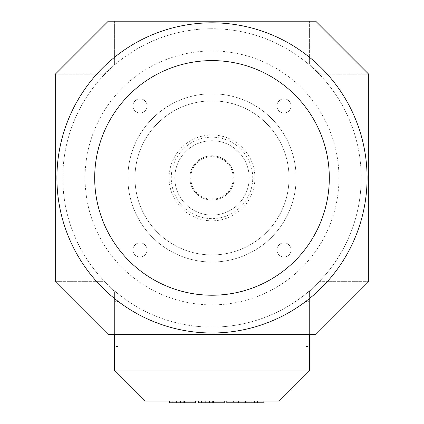 <?xml version="1.0" encoding="UTF-8"?>
<svg xmlns="http://www.w3.org/2000/svg" width="424" height="424" viewBox="0 0 424 424"><rect width="100%" height="100%" fill="white"/><g stroke="black" fill="none" stroke-linecap="round" stroke-linejoin="round"><path stroke-width="0.32" stroke-dasharray="2.12 1.59" d="M147.086 105.915A7.081 7.081 0 0 1 136.459 112.047A7.081 7.081 0 0 1 136.459 99.783A7.081 7.081 0 0 1 147.086 105.915A7.081 7.081 0 0 0 136.459 99.783A7.081 7.081 0 0 0 136.459 112.047A7.081 7.081 0 0 0 147.086 105.915M291.081 249.911A7.081 7.081 0 0 1 280.455 256.043A7.081 7.081 0 0 1 280.455 243.774A7.081 7.081 0 0 1 291.081 249.911A7.081 7.081 0 0 0 280.455 243.774A7.081 7.081 0 0 0 280.455 256.043A7.081 7.081 0 0 0 291.081 249.911M147.086 249.911A7.081 7.081 0 0 1 136.459 256.043A7.081 7.081 0 0 1 136.459 243.774A7.081 7.081 0 0 1 147.086 249.911A7.081 7.081 0 0 0 136.459 243.774A7.081 7.081 0 0 0 136.459 256.043A7.081 7.081 0 0 0 147.086 249.911M291.081 105.915A7.081 7.081 0 0 1 280.455 112.047A7.081 7.081 0 0 1 280.455 99.783A7.081 7.081 0 0 1 291.081 105.915A7.081 7.081 0 0 0 280.455 99.783A7.081 7.081 0 0 0 280.455 112.047A7.081 7.081 0 0 0 291.081 105.915M212 254.941A77.03 77.03 0 0 0 278.711 139.401A77.03 77.03 0 0 0 145.289 139.401A77.03 77.03 0 0 0 212 254.941A77.03 77.03 0 0 0 278.711 139.401A77.03 77.03 0 0 0 145.289 139.401A77.03 77.03 0 0 0 212 254.941M254.914 177.91A42.914 42.914 0 0 0 190.546 140.747A42.914 42.914 0 0 0 190.546 215.079A42.914 42.914 0 0 0 254.914 177.91M252.725 177.91A40.725 40.725 0 0 0 191.637 142.644A40.725 40.725 0 0 0 191.637 213.182A40.725 40.725 0 0 0 252.725 177.91M249.185 177.91A37.185 37.185 0 0 0 193.408 145.708A37.185 37.185 0 0 0 193.408 210.119A37.185 37.185 0 0 0 249.185 177.91A37.185 37.185 0 0 1 193.408 210.119A37.185 37.185 0 0 1 193.408 145.708A37.185 37.185 0 0 1 249.185 177.91M234.133 177.91A22.133 22.133 0 0 1 200.934 197.081A22.133 22.133 0 0 1 200.934 158.746A22.133 22.133 0 0 1 234.133 177.91A22.133 22.133 0 0 0 200.934 158.746A22.133 22.133 0 0 0 200.934 197.081A22.133 22.133 0 0 0 234.133 177.91M212 262.027A84.111 84.111 0 0 0 284.843 135.855A84.111 84.111 0 0 0 139.157 135.855A84.111 84.111 0 0 0 212 262.027A84.111 84.111 0 0 0 284.843 135.855A84.111 84.111 0 0 0 139.157 135.855A84.111 84.111 0 0 0 212 262.027M212 304.867A126.951 126.951 0 0 0 321.943 114.438A126.951 126.951 0 0 0 102.057 114.438A126.951 126.951 0 0 0 212 304.867M212 327.1A149.184 149.184 0 0 0 361.184 177.91A149.184 149.184 0 0 0 212 28.726A149.184 149.184 0 0 0 62.816 177.91A149.184 149.184 0 0 0 212 327.1M361.184 177.91A149.184 149.184 0 0 0 137.408 48.712A149.184 149.184 0 0 0 137.408 307.114A149.184 149.184 0 0 0 361.184 177.91M233.248 177.91A21.248 21.248 0 0 0 201.374 159.509A21.248 21.248 0 0 0 201.374 196.317A21.248 21.248 0 0 0 233.248 177.91A21.248 21.248 0 0 0 201.374 159.509A21.248 21.248 0 0 0 201.374 196.317A21.248 21.248 0 0 0 233.248 177.91M118.148 305.937L118.148 342.062L118.148 305.937L114.607 305.937L114.607 342.062L114.607 305.937M118.148 301.512L118.148 346.488L118.148 301.512L114.607 301.512L114.607 346.488L114.607 301.512M305.852 305.937L305.852 342.062L305.852 305.937L309.393 305.937L309.393 342.062L309.393 305.937M305.852 301.512L305.852 346.488L305.852 301.512L309.393 301.512L309.393 346.488L309.393 301.512M176.442 402.8L183.878 402.8L172.626 402.8L176.442 402.8L176.442 401.03L172.626 401.03L172.626 402.8M172.626 401.03L183.878 401.03L172.208 401.03L172.208 402.8M183.878 401.03L169.404 401.03L183.878 401.03L183.878 402.8L183.878 401.03L183.878 402.8L169.404 402.8M172.208 401.03L176.442 401.03M226.798 402.8L244.971 402.8L233.417 402.8L244.971 402.8L244.971 401.03L233.158 401.03L233.158 402.8M233.158 401.03L244.971 401.03L244.971 402.8L244.971 401.03L233.417 401.03L233.417 402.8M245.687 401.03L245.687 402.8L257.241 402.8L245.687 402.8L245.687 401.03L263.866 401.03L245.687 401.03L245.687 402.8L263.866 402.8M257.501 401.03L257.501 402.8M239.783 401.03L239.783 402.8M233.417 401.03L244.971 401.03M257.241 401.03L257.241 402.8M250.876 401.03L250.876 402.8M198.278 402.8L212.753 402.8L201.082 402.8L212.753 402.8L212.753 401.03L200.822 401.03L200.822 402.8M200.822 401.03L212.753 401.03L201.082 401.03L201.082 402.8M213.511 402.8L224.248 402.8L213.511 402.8L224.248 402.8L224.248 401.03L213.511 401.03L213.511 402.8L213.511 401.03L224.248 401.03L213.511 401.03L213.511 402.8M224.248 401.03L224.248 402.8L224.248 401.03L213.511 401.03M212.753 401.03L212.753 402.8L212.753 401.03L201.501 401.03L201.501 402.8M201.082 401.03L205.317 401.03L205.317 402.8M205.317 401.03L201.501 401.03M171.948 401.03L171.948 402.8M184.636 402.8L195.374 402.8L184.636 402.8L195.374 402.8L195.374 401.03L184.636 401.03L184.636 402.8L184.636 401.03L195.374 401.03L184.636 401.03L184.636 402.8M195.374 401.03L195.374 402.8L195.374 401.03L184.636 401.03M114.607 370.926L144.711 401.03L279.289 401.03L309.393 370.926L114.607 370.926L114.607 334.626L309.393 334.626L309.393 370.926M309.393 291.505L309.393 334.626L309.393 291.505A149.63 149.63 0 0 0 319.839 281.642A149.63 149.63 0 0 1 309.393 291.505M114.607 21.2L114.607 64.316L114.607 21.2L108.274 21.2L55.29 74.184L104.161 74.184A149.63 149.63 0 0 1 114.607 64.316A149.63 149.63 0 0 0 104.161 74.184L55.29 74.184L55.29 281.642L108.274 334.626L315.726 334.626L368.71 281.642L368.71 74.184L315.726 21.2L114.607 21.2M309.393 21.2L309.393 64.316A149.63 149.63 0 0 1 319.839 74.184L368.71 74.184L319.839 74.184A149.63 149.63 0 0 0 309.393 64.316L309.393 21.2M368.71 281.642L319.839 281.642L368.71 281.642M114.607 334.626L114.607 291.505A149.63 149.63 0 0 1 104.161 281.642L55.29 281.642L104.161 281.642A149.63 149.63 0 0 0 114.607 291.505L114.607 334.626L309.393 334.626M180.56 401.03L180.56 402.8M209.435 401.03L209.435 402.8M118.148 342.062L114.607 342.062M118.148 346.488L114.607 346.488M305.852 342.062L309.393 342.062M305.852 346.488L309.393 346.488"/><path stroke-width="0.64" d="M244.971 401.03L244.971 402.8L226.798 402.8L226.798 401.03M236.062 401.03L236.062 402.8M238.67 401.03L238.67 402.8M263.866 401.03L263.866 402.8L245.687 402.8L245.687 401.03M254.596 401.03L254.596 402.8M251.994 401.03L251.994 402.8M212.753 401.03L212.753 402.8L198.278 402.8L198.278 401.03M224.248 401.03L224.248 402.8L213.511 402.8L213.511 401.03M183.878 401.03L183.878 402.8L169.404 402.8L169.404 401.03M195.374 401.03L195.374 402.8L184.636 402.8L184.636 401.03M279.289 401.03L309.393 370.926L114.607 370.926L144.711 401.03L279.289 401.03M309.393 334.626L309.393 370.926M114.607 334.626L114.607 370.926M315.726 21.2L368.71 74.184L368.71 281.642L315.726 334.626L108.274 334.626L55.29 281.642L55.29 74.184L108.274 21.2L315.726 21.2M329.316 177.91A117.316 117.316 0 0 1 153.345 279.511A117.316 117.316 0 0 1 153.345 76.315A117.316 117.316 0 0 1 329.316 177.91M367.083 177.91A155.083 155.083 0 0 1 134.456 312.218A155.083 155.083 0 0 1 134.456 43.603A155.083 155.083 0 0 1 367.083 177.91M209.435 401.03L209.435 402.8M180.56 401.03L180.56 402.8"/></g></svg>
